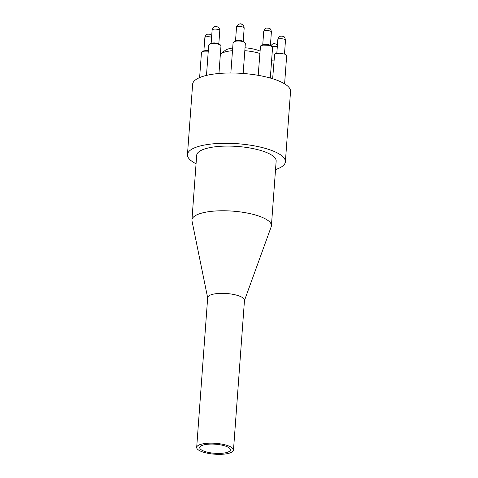 <?xml version="1.0" encoding="UTF-8"?>
<svg xmlns="http://www.w3.org/2000/svg" width="478" height="478" viewBox="0 0 478 478"><rect width="100%" height="100%" fill="white"/><g stroke="black" fill="none" stroke-linecap="round" stroke-linejoin="round"><path stroke-width="0.72" d="M244.383 300.746A18.445 5.455 -175.8 0 0 226.482 293.51A18.445 5.455 -175.8 0 0 207.715 298.051M244.461 300.525L271.199 226.751A39.841 11.783 -175.8 0 0 271.408 225.789A39.841 11.783 -175.8 0 0 232.535 211.121A39.841 11.783 -175.8 0 0 191.935 219.952A39.841 11.783 -175.8 0 0 192.001 220.938L207.667 297.824M271.408 225.789L276.153 161.116A39.841 11.783 -175.8 0 0 237.279 146.447A39.841 11.783 -175.8 0 0 196.685 155.278L191.935 219.952M245.035 47.782A20.166 5.963 4.2 0 1 259.966 51.08M232.487 50.68A24.593 7.272 -175.8 0 0 231.495 50.776A24.593 7.272 -175.8 0 0 220.627 53.954L225.102 50.447A20.166 5.963 4.2 0 1 232.684 48.003M259.793 53.458A24.593 7.272 -175.8 0 0 244.82 50.692M271.582 60.82L273.954 60.939M272.645 78.733L274.617 54.205L276.457 53.47L279.738 53.261L285.163 54.187L286.686 55.466L284.601 83.829M258.186 75.327L260.498 46.073A6.148 1.763 3.5 0 1 261.245 45.613L263.342 44.765A3.938 1.165 4.2 0 1 270.07 45.255L272.579 47.214M261.245 45.613A6.148 1.763 3.5 0 1 263.366 45.141L268.624 45.308L271.845 46.294M230.85 72.985L233.091 42.476L236.162 40.75A3.938 1.165 4.2 0 1 242.878 41.239A3.938 1.165 4.2 0 1 242.89 41.245L245.369 43.217L243.147 73.463M234.095 41.586L236.156 41.108C239.598 40.821 242.406 41.198 244.575 42.231M206.484 75.404L208.713 45.022L209.752 44.072L211.724 43.271A3.938 1.165 4.2 0 1 216.056 43.056A3.938 1.165 4.2 0 1 218.452 43.767L220.46 44.968L220.985 45.81L218.954 73.481M209.752 44.072L211.784 43.6L216.498 43.683L220.149 44.765M199.619 77.591L201.453 52.556L204.339 50.853A3.938 1.165 4.2 0 1 205.695 50.56A3.938 1.165 4.2 0 1 208.306 50.59M202.475 51.612L204.578 51.14L208.265 51.158M196.064 163.739A49.091 14.519 4.2 0 1 187.46 154.603L192.622 84.307A49.091 14.519 4.2 0 1 217.054 73.666A49.091 14.519 4.2 0 1 266.503 77.048A49.091 14.519 4.2 0 1 290.54 91.495L285.378 161.791A49.091 14.519 4.2 0 1 275.537 169.571M187.46 154.603A49.091 14.519 4.2 0 1 211.891 143.962A49.091 14.519 4.2 0 1 261.341 147.338A49.091 14.519 4.2 0 1 285.378 161.791M207.404 444.289A15.374 4.547 4.2 0 1 222.885 445.353A15.374 4.547 4.2 0 1 230.414 449.876A15.374 4.547 4.2 0 1 222.76 453.21A15.374 4.547 4.2 0 1 207.279 452.152A15.374 4.547 4.2 0 1 199.75 447.623A15.374 4.547 4.2 0 1 207.404 444.289M205.869 443.399A18.445 5.455 -175.8 0 0 196.685 447.396A18.445 5.455 -175.8 0 0 205.719 452.827A18.445 5.455 -175.8 0 0 224.296 454.1A18.445 5.455 -175.8 0 0 233.479 450.103A18.445 5.455 -175.8 0 0 224.445 444.671A18.445 5.455 -175.8 0 0 205.869 443.399M196.685 447.396L207.685 297.597A18.445 5.455 4.2 0 1 226.482 293.51A18.445 5.455 4.2 0 1 244.479 300.298L233.479 450.103M277.294 46.886A3.848 1.135 -175.8 0 0 272 46.39M211.587 37.32A3.848 1.135 -175.8 0 0 210.069 36.902A3.848 1.135 -175.8 0 0 204.865 37.595L203.873 51.044M212.124 29.995C213.977 25.633 214.054 26.798 216.94 26.565C218.165 27.605 218.775 25.884 219.796 30.556A3.848 1.135 -175.8 0 0 218.064 29.463A3.848 1.135 -175.8 0 0 214.174 29.146A3.848 1.135 -175.8 0 0 212.124 29.995L211.133 43.51M236.502 27.437C236.526 24.235 241.163 23.32 241.33 24.008C242.466 24.981 243.242 23.422 244.18 27.999A3.848 1.135 -175.8 0 0 240.9 26.625A3.848 1.135 -175.8 0 0 236.502 27.437L235.511 41.012M263.719 31.417C264.716 28.877 265.577 27.76 266.312 28.065L269.299 28.274C269.855 28.997 270.757 28.053 271.39 31.978A3.848 1.135 -175.8 0 0 268.11 30.61A3.848 1.135 -175.8 0 0 263.856 31.148A3.848 1.135 -175.8 0 0 263.719 31.417L262.721 45.016M277.826 39.608C279.074 35.641 280.311 36.286 282.283 36.101C284.231 37.272 284.404 35.563 285.497 40.17A3.848 1.135 -175.8 0 0 284.386 39.268A3.848 1.135 -175.8 0 0 280.239 38.736A3.848 1.135 -175.8 0 0 277.826 39.608L276.828 53.172M277.348 52.962L275.292 53.793M284.069 53.458L285.946 54.558M272.579 47.22L270.315 78.045M277.425 45.069L276.147 44.018L273.828 43.647L272.203 44.293L270.942 45.768M211.724 35.503L209.382 34.099C207.589 34.44 206.269 33.197 204.865 37.595M219.796 30.556L218.81 43.982M244.18 27.999L243.194 41.419M271.39 31.978L270.405 45.452M285.497 40.17L284.506 53.709"/></g></svg>
